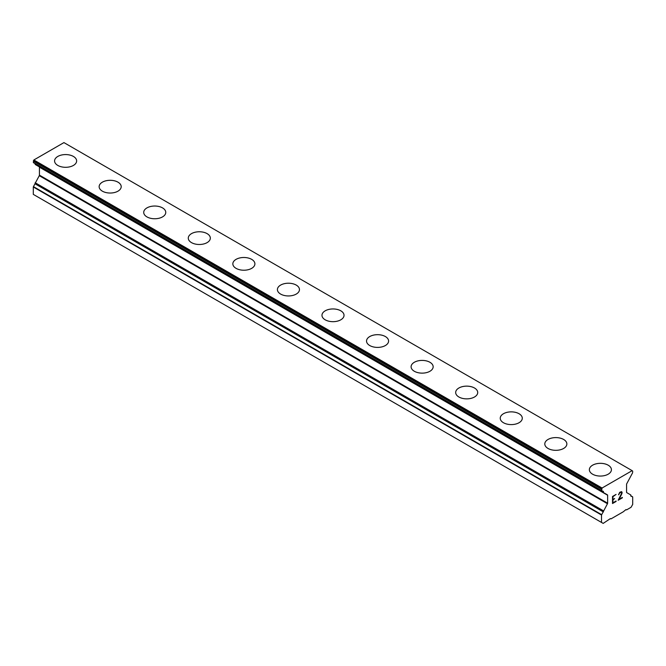 <?xml version="1.0" encoding="UTF-8"?>
<svg xmlns="http://www.w3.org/2000/svg" width="666" height="666" viewBox="0 0 666 666"><rect width="100%" height="100%" fill="white"/><g stroke="black" fill="none" stroke-linecap="round" stroke-linejoin="round"><path stroke-width="1" d="M54.579 160.931A11.031 6.369 180 0 1 61.389 155.053A11.031 6.369 180 0 1 73.41 156.435A11.031 6.369 180 0 1 76.64 160.939A11.031 6.369 180 0 1 69.83 166.816A11.031 6.369 180 0 1 57.809 165.434A11.031 6.369 180 0 1 54.579 160.931A11.031 6.369 180 0 1 61.397 155.061A11.031 6.369 180 0 1 73.41 156.443A11.031 6.369 180 0 1 76.64 160.931M99.142 186.671A11.031 6.369 180 0 1 105.961 180.794A11.031 6.369 180 0 1 117.974 182.176A11.031 6.369 180 0 1 121.204 186.671M117.974 182.159A11.031 6.369 180 0 1 121.204 186.663A11.031 6.369 180 0 1 114.394 192.549A11.031 6.369 180 0 1 102.373 191.167A11.031 6.369 180 0 1 99.142 186.663A11.031 6.369 180 0 1 105.952 180.777A11.031 6.369 180 0 1 117.974 182.159M162.537 207.9A11.031 6.369 180 0 1 165.767 212.396A11.031 6.369 180 0 1 158.958 218.273A11.031 6.369 180 0 1 146.945 216.9A11.031 6.369 180 0 1 143.714 212.396A11.031 6.369 180 0 1 150.524 206.518A11.031 6.369 180 0 1 162.537 207.9M143.714 212.396A11.031 6.369 180 0 1 150.516 206.51A11.031 6.369 180 0 1 162.537 207.892A11.031 6.369 180 0 1 165.767 212.396M207.101 233.633A11.031 6.369 180 0 1 210.331 238.128A11.031 6.369 180 0 1 203.53 244.006A11.031 6.369 180 0 1 191.508 242.624A11.031 6.369 180 0 1 188.278 238.12A11.031 6.369 180 0 1 195.088 232.251A11.031 6.369 180 0 1 207.101 233.633M188.278 238.12A11.031 6.369 180 0 1 195.088 232.243A11.031 6.369 180 0 1 207.101 233.616A11.031 6.369 180 0 1 210.331 238.12M232.842 263.853A11.031 6.369 180 0 1 239.652 257.967A11.031 6.369 180 0 1 251.665 259.349A11.031 6.369 180 0 1 254.903 263.861A11.031 6.369 180 0 1 248.093 269.738A11.031 6.369 180 0 1 236.072 268.356A11.031 6.369 180 0 1 232.842 263.853A11.031 6.369 180 0 1 239.652 257.983A11.031 6.369 180 0 1 251.665 259.365A11.031 6.369 180 0 1 254.903 263.853M277.406 289.585A11.031 6.369 180 0 1 284.215 283.699A11.031 6.369 180 0 1 296.237 285.081A11.031 6.369 180 0 1 299.467 289.585A11.031 6.369 180 0 1 292.657 295.463A11.031 6.369 180 0 1 280.636 294.081A11.031 6.369 180 0 1 277.406 289.585A11.031 6.369 180 0 1 284.215 283.708A11.031 6.369 180 0 1 296.237 285.09A11.031 6.369 180 0 1 299.467 289.585M321.969 315.309A11.031 6.369 180 0 1 328.779 309.432A11.031 6.369 180 0 1 340.801 310.806A11.031 6.369 180 0 1 344.031 315.318A11.031 6.369 180 0 1 337.221 321.195A11.031 6.369 180 0 1 325.199 319.813A11.031 6.369 180 0 1 321.969 315.309A11.031 6.369 180 0 1 328.788 309.44A11.031 6.369 180 0 1 340.801 310.822A11.031 6.369 180 0 1 344.031 315.309M366.533 341.042A11.031 6.369 180 0 1 373.343 335.156A11.031 6.369 180 0 1 385.364 336.538A11.031 6.369 180 0 1 388.594 341.05A11.031 6.369 180 0 1 381.785 346.919A11.031 6.369 180 0 1 369.763 345.546A11.031 6.369 180 0 1 366.533 341.042A11.031 6.369 180 0 1 373.351 335.173A11.031 6.369 180 0 1 385.364 336.546A11.031 6.369 180 0 1 388.594 341.042M411.097 366.766A11.031 6.369 180 0 1 417.907 360.889A11.031 6.369 180 0 1 429.928 362.271A11.031 6.369 180 0 1 433.158 366.775A11.031 6.369 180 0 1 426.348 372.652A11.031 6.369 180 0 1 414.335 371.27A11.031 6.369 180 0 1 411.097 366.766A11.031 6.369 180 0 1 417.915 360.897A11.031 6.369 180 0 1 429.928 362.279A11.031 6.369 180 0 1 433.158 366.766M455.669 392.507A11.031 6.369 180 0 1 462.479 386.63A11.031 6.369 180 0 1 474.492 388.012A11.031 6.369 180 0 1 477.722 392.507M474.492 387.995A11.031 6.369 180 0 1 477.722 392.499A11.031 6.369 180 0 1 470.912 398.385A11.031 6.369 180 0 1 458.899 397.003A11.031 6.369 180 0 1 455.669 392.499A11.031 6.369 180 0 1 462.47 386.613A11.031 6.369 180 0 1 474.492 387.995M519.055 413.736A11.031 6.369 180 0 1 522.286 418.231A11.031 6.369 180 0 1 515.484 424.109A11.031 6.369 180 0 1 503.463 422.735A11.031 6.369 180 0 1 500.233 418.231A11.031 6.369 180 0 1 507.042 412.354A11.031 6.369 180 0 1 519.055 413.736M500.233 418.231A11.031 6.369 180 0 1 507.042 412.346A11.031 6.369 180 0 1 519.055 413.728A11.031 6.369 180 0 1 522.286 418.231M563.627 439.468A11.031 6.369 180 0 1 566.858 443.964A11.031 6.369 180 0 1 560.048 449.841A11.031 6.369 180 0 1 548.026 448.459A11.031 6.369 180 0 1 544.796 443.956A11.031 6.369 180 0 1 551.606 438.086A11.031 6.369 180 0 1 563.627 439.468M544.796 443.956A11.031 6.369 180 0 1 551.606 438.078A11.031 6.369 180 0 1 563.627 439.452A11.031 6.369 180 0 1 566.858 443.956M589.36 469.688A11.031 6.369 180 0 1 596.17 463.802A11.031 6.369 180 0 1 608.191 465.184A11.031 6.369 180 0 1 611.421 469.697A11.031 6.369 180 0 1 604.611 475.574A11.031 6.369 180 0 1 592.59 474.192A11.031 6.369 180 0 1 589.36 469.688A11.031 6.369 180 0 1 596.178 463.819A11.031 6.369 180 0 1 608.191 465.201A11.031 6.369 180 0 1 611.421 469.688M612.928 499.533L614.643 498.543L612.928 500L612.928 502.822L616.075 501.015L616.075 501.481L612.52 503.529L612.52 496.47L616.075 494.422L612.928 496.703L612.928 499.533L612.92 496.703L616.058 494.43M612.928 502.822L612.92 499.991L614.635 498.551M616.075 501.481L616.058 501.015M612.52 503.521L616.058 501.473M618.514 494.788L619.705 492.324L621.478 491.641L622.069 492.332L621.769 491.808M622.069 492.332L622.069 493.031L622.061 492.324M622.069 493.031L621.769 493.872L622.061 493.023M621.778 493.872L620.912 495.704L621.769 493.872M620.912 495.704L619.014 499.309L620.903 495.695M619.014 499.309L622.344 497.394M618.165 500.266L622.344 497.852L618.148 500.283L621.653 493.223L621.386 492.132L620.845 492.132L619.205 493.398L618.93 494.563L619.189 493.389L621.378 492.132M632.583 496.786L630.794 496.087L630.81 494.971L626.739 492.615A0.791 0.458 -60 0 1 626.573 492.257L626.573 484.299A0.791 0.458 -60 0 1 626.739 483.749L632.583 472.827L632.7 471.137L632.142 470.654L602.064 488.02L601.606 490.692L603.413 491.408L603.396 492.524L607.467 494.871A0.791 0.458 -60 0 1 607.633 495.229L607.633 503.188A0.791 0.458 -60 0 1 607.467 503.737L601.506 515.026L601.506 522.435L603.18 523.401L610.414 518.573L610.972 518.897L623.226 511.821L626.015 509.565L626.573 509.89L631.027 507.317L632.7 504.42L632.7 497.011L630.719 495.712L632.6 496.794M35.19 163.928L603.396 491.974L35.19 163.928L35.19 164.469L603.396 492.524M35.206 183.3L603.413 511.346L35.206 183.3L33.3 186.971L33.3 194.38L601.506 522.435M39.261 166.825L607.467 494.871L39.261 166.825A0.791 0.458 -60 0 1 39.427 167.183L39.427 175.141A0.791 0.458 -60 0 1 39.261 175.691L35.19 183.292L603.396 511.338M632.142 470.654L63.936 142.599L33.858 159.973L33.4 162.646L601.581 490.675M602.064 488.02L33.858 159.973M601.606 488.811L33.4 160.764M601.506 489.144L33.3 161.097M601.506 490.476L33.3 162.429M607.633 495.229L39.427 167.183M607.633 503.188L39.427 175.141M607.467 503.737L39.261 175.691M603.396 510.789L35.19 182.742M603.388 511.929L35.19 183.874M601.623 514.66L33.417 186.613M601.506 515.026L33.3 186.971M601.606 490.692L33.4 162.646"/></g></svg>
